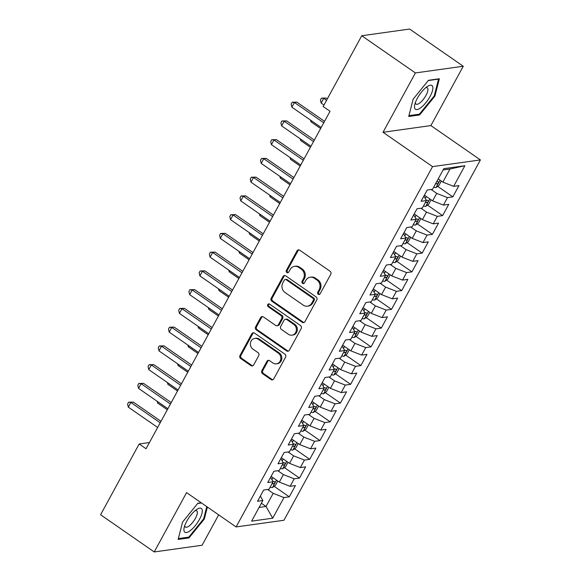 <?xml version="1.0" encoding="UTF-8"?>
<svg xmlns="http://www.w3.org/2000/svg" width="581" height="581" viewBox="0 0 581 581"><rect width="100%" height="100%" fill="white"/><g stroke="black" fill="none" stroke-linecap="round" stroke-linejoin="round"><path stroke-width="0.87" d="M318.235 294.284A1.532 1.373 -98 0 0 320.116 293.819L330.778 274.268A2.186 1.961 -98 0 0 330.095 271.254L299.716 250.193A2.186 1.961 -98 0 0 297.022 250.861L286.368 270.412A1.532 1.373 -98 0 0 287.755 272.75A1.532 1.373 -98 0 0 288.728 272.053L290.108 269.519A6.994 6.268 -98 0 1 294.538 266.345A6.994 6.268 -98 0 1 298.721 267.376L301.248 269.134A6.994 6.268 -98 0 1 303.442 278.764L302.062 281.298A1.532 1.373 -98 0 0 303.449 283.63A1.532 1.373 -98 0 0 304.422 282.932L305.802 280.405A6.994 6.268 -98 0 1 310.232 277.224A6.994 6.268 -98 0 1 314.415 278.263L316.943 280.013A6.994 6.268 -98 0 1 319.136 289.65L317.756 292.178A1.532 1.373 -98 0 0 318.235 294.284M310.232 277.224L311.213 277.086A6.994 6.268 -98 0 1 315.389 278.125L317.923 279.882A6.994 6.268 -98 0 1 320.109 289.512L318.729 292.04A1.532 1.373 -98 0 0 319.623 294.342M298.91 249.866A2.186 1.961 -98 0 0 298.002 250.723L287.341 270.274A1.532 1.373 -98 0 0 288.234 272.576M294.538 266.345L295.518 266.207A6.994 6.268 -98 0 1 299.694 267.238L302.229 268.996A6.994 6.268 -98 0 1 304.415 278.626L303.035 281.16A1.532 1.373 -98 0 0 303.928 283.463M261.842 370.634A2.186 1.961 -98 0 0 262.525 373.641L271.044 379.553A2.186 1.961 -98 0 0 273.738 378.885L285.576 357.17A2.186 1.961 -98 0 0 284.893 354.156L254.514 333.095A2.186 1.961 -98 0 0 251.827 333.763L239.989 355.478A2.186 1.961 -98 0 0 240.672 358.492L250.963 365.623A2.186 1.961 -98 0 0 253.657 364.955L258.719 355.666A2.186 1.961 -98 0 0 258.037 352.652L252.931 349.116A5.846 5.236 -98 0 1 250.462 342.913A5.846 5.236 -98 0 1 254.805 338.403A5.846 5.236 -98 0 1 258.298 339.268L278.299 353.132A5.846 5.236 -98 0 1 280.768 359.334A5.846 5.236 -98 0 1 276.425 363.844A5.846 5.236 -98 0 1 272.932 362.98L269.599 360.67A2.186 1.961 -98 0 0 266.904 361.338L261.842 370.634L262.815 370.496A2.186 1.961 -98 0 0 263.498 373.503L272.024 379.415A2.186 1.961 -98 0 0 272.83 379.742M146.049 448.75L330.037 111.283L323.159 106.519L361.745 35.746L415.393 72.945L383.039 132.279L432.554 166.616L236.097 526.945L186.581 492.615L154.226 551.95L100.586 514.751L139.171 443.978L146.049 448.75M302.251 322.324A2.186 1.961 -98 0 0 304.938 321.649L316.783 299.934A2.186 1.961 -98 0 0 316.093 296.927L285.721 275.859A2.186 1.961 -98 0 0 283.027 276.534L271.189 298.249A2.186 1.961 -98 0 0 271.872 301.256L302.251 322.324L303.224 322.186A2.186 1.961 -98 0 0 304.037 322.506M301.176 328.555L289.338 350.27A2.186 1.961 -98 0 1 286.651 350.939L256.272 329.87A2.186 1.961 -98 0 1 255.589 326.863L260.651 317.567A2.186 1.961 -98 0 1 263.346 316.899L275.663 325.44A2.186 1.961 -98 0 0 278.357 324.772L281.72 318.606A2.186 1.961 -98 0 0 281.03 315.599L268.204 306.703A1.532 1.373 -98 0 1 268.698 303.899A1.532 1.373 -98 0 1 269.613 304.124L300.493 325.542A2.186 1.961 -98 0 1 301.176 328.555M432.554 166.616L480.414 159.92L283.956 520.256L236.097 526.945M437.675 186.341L452.831 196.857L458.968 185.608L453.645 186.348L464.887 165.73L443.79 168.679L432.547 189.304L427.224 190.045L421.087 201.295L426.41 200.554L422.322 208.049L416.998 208.797L410.869 220.046L416.192 219.298L412.103 226.801L406.78 227.541L400.643 238.791L405.966 238.05L401.878 245.545L396.554 246.293L390.425 257.543L395.748 256.795L391.659 264.297L386.336 265.038L380.206 276.287L385.53 275.539L381.441 283.041L376.118 283.789L369.981 295.032L375.304 294.291L371.215 301.793L365.892 302.534L359.762 313.784L365.086 313.036L360.997 320.538L355.674 321.286L349.537 332.528L354.86 331.787L350.771 339.282L345.448 340.03L339.319 351.28L344.642 350.532L340.553 358.034L335.23 358.775L329.093 370.024L334.416 369.284L330.328 376.778L325.004 377.527L318.875 388.776L324.198 388.028L320.109 395.53L314.786 396.271L308.649 407.521L313.972 406.78L309.884 414.275L304.56 415.023L298.431 426.272L303.754 425.524L299.665 433.027L294.342 433.767L288.205 445.017L293.528 444.276L289.44 451.771L284.116 452.519L277.987 463.769L283.31 463.021L279.221 470.523L273.898 471.264L267.761 482.513L273.085 481.772L268.996 489.267L263.672 490.015L257.543 501.265L262.866 500.517L260.375 496.065M452.831 196.857L447.508 197.598L443.419 205.1L432.634 200.873L424.42 195.18M427.456 205.093L442.613 215.602L448.743 204.352L443.419 205.1M442.613 215.602L437.29 216.35L433.201 223.845L422.416 219.625L414.202 213.931M417.231 223.838L432.387 234.354L438.524 223.104L433.201 223.845M432.387 234.354L427.064 235.094L422.975 242.597L412.198 238.37L403.984 232.676M407.012 242.589L422.169 253.098L428.299 241.849L422.975 242.597M422.169 253.098L416.846 253.846L412.757 261.341L401.972 257.122L393.758 251.428M396.787 261.334L411.951 271.85L418.08 260.6L412.757 261.341M411.951 271.85L406.627 272.591L402.539 280.093L391.754 275.866L383.54 270.172M386.568 280.086L401.725 290.594L407.862 279.345L402.539 280.093M401.725 290.594L396.402 291.342L392.313 298.837L381.528 294.618L373.314 288.924M376.343 298.83L391.507 309.346L397.636 298.097L392.313 298.837M391.507 309.346L386.183 310.087L382.095 317.589L371.31 313.362L363.096 307.669M366.124 317.582L381.281 328.091L387.418 316.841L382.095 317.589M381.281 328.091L375.958 328.839L371.869 336.334L361.084 332.114L352.87 326.413M355.899 336.326L371.063 346.842L377.192 335.593L371.869 336.334M371.063 346.842L365.739 347.583L361.651 355.085L350.866 350.859L342.652 345.165M345.68 355.078L360.837 365.587L366.974 354.337L361.651 355.085M360.837 365.587L355.514 366.328L351.425 373.83L340.64 369.61L332.426 363.909M335.462 373.823L350.619 384.332L356.749 373.089L351.425 373.83M350.619 384.332L345.296 385.08L341.207 392.582L330.422 388.355L322.208 382.661M325.237 392.574L340.393 403.083L346.53 391.834L341.207 392.582M340.393 403.083L335.07 403.824L330.981 411.326L320.196 407.107L311.982 401.406M315.018 411.319L330.175 421.828L336.305 410.578L330.981 411.326M330.175 421.828L324.852 422.576L320.763 430.071L309.978 425.851L301.764 420.157M304.793 430.063L319.949 440.58L326.086 429.33L320.763 430.071M319.949 440.58L314.626 441.32L310.537 448.822L299.76 444.603L291.539 438.902M294.574 448.815L309.731 459.324L315.861 448.074L310.537 448.822M309.731 459.324L304.408 460.072L300.319 467.567L289.534 463.347L281.32 457.654M284.349 467.56L299.505 478.076L305.642 466.826L300.319 467.567M299.505 478.076L294.182 478.817L290.101 486.319L279.316 482.092L271.102 476.398M274.13 486.312L289.287 496.82L295.417 485.571L290.101 486.319M289.287 496.82L283.964 497.568L272.721 518.187L251.624 521.142L262.866 500.517M273.085 481.772L270.601 477.313M261.377 503.248L266.025 506.465L273.179 493.342L267.587 489.463M283.964 497.568L273.179 493.342M272.721 518.187L266.025 506.465L259.097 507.438M283.31 463.021L280.819 458.569M279.316 482.092L283.405 474.597L277.812 470.719M294.182 478.817L283.405 474.597M293.528 444.276L291.045 439.817M289.534 463.347L293.623 455.845L288.031 451.967M304.408 460.072L293.623 455.845M303.754 425.524L301.263 421.072M299.76 444.603L303.841 437.101L298.249 433.223M314.626 441.32L303.841 437.101M313.972 406.78L311.489 402.321M309.978 425.851L314.067 418.349L308.475 414.478M324.852 422.576L314.067 418.349M324.198 388.028L321.707 383.576M320.196 407.107L324.285 399.605L318.693 395.726M335.07 403.824L324.285 399.605M334.416 369.284L331.933 364.832M330.422 388.355L334.511 380.86L328.919 376.982M345.296 385.08L334.511 380.86M344.642 350.532L342.151 346.08M340.64 369.61L344.729 362.108L339.137 358.23M355.514 366.328L344.729 362.108M354.86 331.787L352.369 327.335M350.866 350.859L354.955 343.364L349.363 339.486M365.739 347.583L354.955 343.364M365.086 313.036L362.595 308.584M361.084 332.114L365.173 324.612L359.581 320.734M375.958 328.839L365.173 324.612M375.304 294.291L372.813 289.839M371.31 313.362L375.399 305.867L369.806 301.989M386.183 310.087L375.399 305.867M385.53 275.539L383.039 271.087M381.528 294.618L385.617 287.116L380.025 283.237M396.402 291.342L385.617 287.116M395.748 256.795L393.257 252.343M391.754 275.866L395.843 268.371L390.25 264.493M406.627 272.591L395.843 268.371M405.966 238.05L403.483 233.591M401.972 257.122L406.061 249.619L400.469 245.741M416.846 253.846L406.061 249.619M416.192 219.298L413.701 214.847M412.198 238.37L416.286 230.875L410.694 226.997M427.064 235.094L416.286 230.875M426.41 200.554L423.927 196.095M422.416 219.625L426.505 212.123L420.913 208.245M437.29 216.35L426.505 212.123M432.634 200.873L436.723 193.379L431.131 189.5M447.508 197.598L436.723 193.379M154.226 551.95L202.086 545.254L218.659 514.86M383.039 132.279L430.899 125.583L463.253 66.249L415.393 72.945M463.253 66.249L409.612 29.05L361.745 35.746M430.899 125.583L480.414 159.92M149.433 442.548L139.171 443.978M453.645 186.348L442.86 182.129L450.014 169.006L443.085 169.972M442.86 182.129L438.212 178.904M464.887 165.73L450.014 169.006M419.62 114.951L434.922 96.097L439.345 78.769L428.458 80.294L413.156 99.148L408.733 116.476L419.62 114.951L418.647 114.283M201.229 502.776L197.86 503.248L182.557 522.094L178.135 539.429L189.014 537.904L204.323 519.051L207.388 507.039M284.908 275.539A2.186 1.961 -98 0 0 284.007 276.396L272.169 298.111A2.186 1.961 -98 0 0 272.852 301.118L303.224 322.186M313.312 300.326A1.532 1.373 -98 0 0 312.832 298.213L286.172 279.722A1.532 1.373 -98 0 0 284.291 280.195L282.831 282.86A6.994 6.268 -98 0 0 285.024 292.497L303.246 305.134A6.994 6.268 -98 0 0 307.429 306.172A6.994 6.268 -98 0 0 311.859 302.991L313.312 300.326L314.292 300.188A1.532 1.373 -98 0 0 313.813 298.082L312.832 298.213M285.256 279.497L286.237 279.359A1.532 1.373 -98 0 1 287.145 279.592L313.813 298.082M307.429 306.172L308.402 306.034A6.994 6.268 -98 0 0 312.839 302.854L311.859 302.991M314.292 300.188L312.839 302.854M262.539 316.58A2.186 1.961 -98 0 0 261.632 317.429L256.562 326.725A2.186 1.961 -98 0 0 257.245 329.739L287.624 350.801A2.186 1.961 -98 0 0 288.43 351.12M276.97 325.767L277.95 325.629A2.186 1.961 -98 0 0 279.33 324.634L282.693 318.468A2.186 1.961 -98 0 0 282.01 315.461L269.185 306.565L268.204 306.703M269.199 303.936A1.532 1.373 -98 0 0 269.185 306.565M288.452 334.307A5.846 5.236 -98 0 0 291.945 335.172A5.846 5.236 -98 0 0 296.288 330.662A5.846 5.236 -98 0 0 293.819 324.459L286.767 319.572A2.186 1.961 -98 0 0 284.08 320.247L280.717 326.413A2.186 1.961 -98 0 0 281.4 329.42L288.452 334.307M291.945 335.172L292.918 335.034A5.846 5.236 -98 0 0 297.269 330.524A5.846 5.236 -98 0 0 294.792 324.321L293.819 324.459M285.467 319.252L286.44 319.114A2.186 1.961 -98 0 1 287.748 319.441L294.792 324.321M268.792 360.343A2.186 1.961 -98 0 0 267.885 361.2L262.815 370.496M276.425 363.844L277.398 363.706A5.846 5.236 -98 0 0 281.749 359.196A5.846 5.236 -98 0 0 279.272 353.001L278.299 353.132M254.805 338.403L255.785 338.265A5.846 5.236 -98 0 1 259.279 339.13L279.272 353.001M253.708 332.768A2.186 1.961 -98 0 0 252.8 333.625L240.962 355.34A2.186 1.961 -98 0 0 241.645 358.354L251.943 365.493A2.186 1.961 -98 0 0 252.75 365.812M434.305 95.669L434.922 96.097M203.699 518.622L204.323 519.051M188.048 537.236L189.014 537.904M441.328 181.069L438.945 185.426L435.968 187.576A5.897 1.663 -151.4 0 1 433.695 187.198M327.343 98.857L326.166 98.044L323.726 98.385L321.17 103.069L323.98 105.016M435.634 183.632A5.897 1.663 28.6 0 0 436.97 183.966C438.408 183.305 438.822 182.557 438.197 181.715A5.897 1.663 -151.4 0 1 436.861 181.388M326.537 100.331L323.726 98.385L321.453 98.138L326.166 98.044M321.17 103.069L320.436 100.012L321.453 98.138M324.554 121.342L296.862 102.14L294.422 102.481L323.748 122.816M291.865 107.165L291.132 104.108L292.156 102.234L294.422 102.481L291.865 107.165L321.199 127.508M292.156 102.234L296.862 102.14M431.102 199.813L428.727 204.178L425.75 206.32A5.897 1.663 -151.4 0 1 423.469 205.943M425.415 202.384A5.897 1.663 28.6 0 0 426.744 202.718C428.19 202.057 428.596 201.309 427.972 200.467A5.897 1.663 -151.4 0 1 426.069 199.937M311.51 120.79L310.951 121.814L320.632 128.532M310.951 121.814L310.537 120.114M420.884 218.558L418.502 222.922L415.531 225.072A5.897 1.663 -151.4 0 1 413.251 224.694M415.19 221.129A5.897 1.663 28.6 0 0 416.526 221.463C417.971 220.802 418.378 220.054 417.754 219.211A5.897 1.663 -151.4 0 1 415.851 218.681M301.285 139.534L300.726 140.566L310.414 147.284M300.726 140.566L300.319 138.866M314.336 140.086L286.644 120.884L284.203 121.226L313.529 141.568M281.647 125.917L280.906 122.86L281.93 120.986L284.203 121.226L281.647 125.917L310.973 146.252M281.93 120.986L286.644 120.884M304.11 158.838L276.418 139.636L273.978 139.977L303.311 160.312M271.421 144.662L270.688 141.604L271.712 139.731L273.978 139.977L271.421 144.662L300.755 165.004M271.712 139.731L276.418 139.636M421.116 107.492A14.467 4.938 124.7 0 0 432.3 91.29A14.467 4.938 124.7 0 0 427.551 86.373A14.467 4.938 124.7 0 0 426.272 87.273A14.467 4.938 124.7 0 0 414.732 104.856A14.467 4.938 124.7 0 0 421.116 107.492M415.371 102.619A9.906 3.384 124.7 0 0 416.018 104.115A9.906 3.384 124.7 0 0 419.896 102.895A9.906 3.384 124.7 0 0 426.476 94.456A9.906 3.384 124.7 0 0 427.304 87.833A9.906 3.384 124.7 0 0 425.684 87.753M428.248 80.556L438.524 79.118L434.239 95.909L419.409 114.174L408.944 115.641M190.517 530.446A14.467 4.938 124.7 0 0 201.701 514.243A14.467 4.938 124.7 0 0 196.952 509.326A14.467 4.938 124.7 0 0 195.674 510.227A14.467 4.938 124.7 0 0 184.133 527.809A14.467 4.938 124.7 0 0 190.517 530.446M184.773 525.573A9.906 3.384 124.7 0 0 185.412 527.069A9.906 3.384 124.7 0 0 189.297 525.849A9.906 3.384 124.7 0 0 195.877 517.41A9.906 3.384 124.7 0 0 196.705 510.786A9.906 3.384 124.7 0 0 195.078 510.706M197.649 503.509L201.513 502.964M206.763 506.61L203.64 518.862L188.81 537.127L178.345 538.594M410.658 237.309L408.283 241.667L405.306 243.817A5.897 1.663 -151.4 0 1 403.025 243.439M404.972 239.88A5.897 1.663 28.6 0 0 406.301 240.214C407.746 239.554 408.152 238.806 407.528 237.963A5.897 1.663 -151.4 0 1 405.625 237.433M291.066 158.286L290.507 159.31L300.188 166.028M290.507 159.31L290.093 157.611M400.44 256.054L398.058 260.419L395.087 262.568A5.897 1.663 -151.4 0 1 392.807 262.191M394.746 258.625A5.897 1.663 28.6 0 0 396.082 258.959C397.527 258.298 397.934 257.55 397.31 256.708A5.897 1.663 -151.4 0 1 395.407 256.177M280.841 177.031L280.282 178.062L289.97 184.78M280.282 178.062L279.875 176.355M293.892 177.583L266.2 158.381L263.759 158.722L293.085 179.064M261.203 163.414L260.47 160.356L261.486 158.475L263.759 158.722L261.203 163.414L290.529 183.749M261.486 158.475L266.2 158.381M283.673 196.334L255.981 177.132L253.534 177.474L282.867 197.809M250.977 182.158L250.244 179.101L251.268 177.227L253.534 177.474L250.977 182.158L280.311 202.493M251.268 177.227L255.981 177.132M390.214 274.806L387.839 279.163L384.862 281.313A5.897 1.663 -151.4 0 1 382.588 280.935M384.528 277.377A5.897 1.663 28.6 0 0 385.864 277.703C387.302 277.05 387.709 276.295 387.084 275.459A5.897 1.663 -151.4 0 1 385.181 274.929M270.623 195.782L270.063 196.806L279.751 203.524M270.063 196.806L269.649 195.107M273.448 215.079L245.756 195.877L243.316 196.218L272.642 216.56M240.759 200.91L240.026 197.852L241.042 195.971L243.316 196.218L240.759 200.91L270.085 221.245M241.042 195.971L245.756 195.877M379.996 293.55L377.621 297.915L374.643 300.065A5.897 1.663 -151.4 0 1 372.363 299.687M374.302 296.121A5.897 1.663 28.6 0 0 375.638 296.455C377.084 295.794 377.49 295.046 376.866 294.204A5.897 1.663 -151.4 0 1 374.963 293.674M260.404 214.527L259.838 215.558L269.526 222.276M259.838 215.558L259.431 213.852M263.229 233.831L235.537 214.629L233.09 214.97L262.423 235.305M230.541 219.654L229.8 216.597L230.824 214.723L233.09 214.97L230.541 219.654L259.867 239.989M230.824 214.723L235.537 214.629M369.77 312.302L367.395 316.66L364.418 318.809A5.897 1.663 -151.4 0 1 362.145 318.432M364.084 314.873A5.897 1.663 28.6 0 0 365.42 315.2C366.858 314.546 367.272 313.791 366.64 312.956A5.897 1.663 -151.4 0 1 364.737 312.425M250.179 233.279L249.619 234.303L259.308 241.021M249.619 234.303L249.205 232.603M253.004 252.575L225.312 233.373L222.872 233.715L252.198 254.057M220.315 238.406L219.582 235.341L220.598 233.468L222.872 233.715L220.315 238.406L249.641 258.741M220.598 233.468L225.312 233.373M359.552 331.047L357.177 335.411L354.199 337.554A5.897 1.663 -151.4 0 1 351.919 337.183M353.865 333.617A5.897 1.663 28.6 0 0 355.194 333.952C356.64 333.291 357.046 332.543 356.422 331.7A5.897 1.663 -151.4 0 1 354.519 331.17M239.96 252.023L239.394 253.055L249.082 259.772M239.394 253.055L238.987 251.348M242.785 271.327L215.093 252.125L212.646 252.466L241.979 272.801M210.097 257.151L209.356 254.093L210.38 252.219L212.646 252.466L210.097 257.151L239.423 277.486M210.38 252.219L215.093 252.125M349.334 349.798L346.951 354.156L343.974 356.306A5.897 1.663 -151.4 0 1 341.701 355.928M343.64 352.369A5.897 1.663 28.6 0 0 344.976 352.696C346.414 352.042 346.828 351.287 346.203 350.452A5.897 1.663 -151.4 0 1 344.293 349.922M229.735 270.768L229.175 271.799L238.864 278.517M229.175 271.799L228.769 270.1M232.56 290.072L204.868 270.869L202.428 271.211L231.754 291.546M199.871 275.902L199.138 272.838L200.162 270.964L202.428 271.211L199.871 275.902L229.197 296.237M200.162 270.964L204.868 270.869M339.108 368.543L336.733 372.908L333.755 375.05A5.897 1.663 -151.4 0 1 331.475 374.68M333.421 371.114A5.897 1.663 28.6 0 0 334.75 371.448C336.196 370.787 336.602 370.039 335.978 369.196A5.897 1.663 -151.4 0 1 334.075 368.666M219.516 289.52L218.95 290.551L228.638 297.269M218.95 290.551L218.543 288.844M222.341 308.823L194.65 289.621L192.209 289.963L221.535 310.298M189.653 294.647L188.912 291.589L189.936 289.716L192.209 289.963L189.653 294.647L218.979 314.982M189.936 289.716L194.65 289.621M328.89 387.295L326.507 391.652L323.53 393.802A5.897 1.663 -151.4 0 1 321.257 393.424M323.196 389.866A5.897 1.663 28.6 0 0 324.532 390.192C325.97 389.539 326.384 388.783 325.759 387.941A5.897 1.663 -151.4 0 1 323.849 387.418M209.291 308.264L208.732 309.295L218.42 316.013M208.732 309.295L208.325 307.596M212.116 327.568L184.424 308.366L181.984 308.707L211.31 329.042M179.427 313.391L178.694 310.334L179.718 308.46L181.984 308.707L179.427 313.391L208.761 333.734M179.718 308.46L184.424 308.366M318.664 406.039L316.289 410.404L313.312 412.546A5.897 1.663 -151.4 0 1 311.031 412.176M312.977 408.61A5.897 1.663 28.6 0 0 314.306 408.944C315.752 408.283 316.158 407.535 315.534 406.693A5.897 1.663 -151.4 0 1 313.631 406.163M199.072 327.016L198.513 328.047L208.194 334.758M198.513 328.047L198.099 326.34M201.897 346.32L174.206 327.118L171.765 327.459L201.091 347.794M169.209 332.143L168.468 329.086L169.492 327.212L171.765 327.459L169.209 332.143L198.535 352.478M169.492 327.212L174.206 327.118M308.446 424.791L306.064 429.148L303.086 431.298A5.897 1.663 -151.4 0 1 300.813 430.92M302.752 427.362A5.897 1.663 28.6 0 0 304.088 427.689C305.526 427.028 305.94 426.28 305.315 425.437A5.897 1.663 -151.4 0 1 303.405 424.907M188.847 345.76L188.288 346.792L197.976 353.509M188.288 346.792L187.881 345.092M191.672 365.064L163.98 345.862L161.54 346.203L190.873 366.538M158.983 350.888L158.25 347.83L159.274 345.956L161.54 346.203L158.983 350.888L188.317 371.23M159.274 345.956L163.98 345.862M298.22 443.535L295.845 447.9L292.868 450.043A5.897 1.663 -151.4 0 1 290.587 449.665M292.534 446.106A5.897 1.663 28.6 0 0 293.863 446.44C295.308 445.78 295.714 445.031 295.09 444.189A5.897 1.663 -151.4 0 1 293.187 443.659M178.628 364.512L178.069 365.543L187.75 372.254M178.069 365.543L177.655 363.837M181.454 383.809L153.762 364.607L151.321 364.948L180.647 385.29M148.765 369.639L148.032 366.582L149.048 364.708L151.321 364.948L148.765 369.639L178.091 389.974M149.048 364.708L153.762 364.607M288.002 462.287L285.62 466.645L282.649 468.794A5.897 1.663 -151.4 0 1 280.369 468.417M282.308 464.851A5.897 1.663 28.6 0 0 283.644 465.185C285.089 464.524 285.496 463.776 284.872 462.934A5.897 1.663 -151.4 0 1 282.969 462.403M168.403 383.257L167.844 384.288L177.532 391.006M167.844 384.288L167.437 382.588M171.228 402.56L143.536 383.358L141.096 383.7L170.429 404.035M138.539 388.384L137.806 385.326L138.83 383.453L141.096 383.7L138.539 388.384L167.873 408.726M138.83 383.453L143.536 383.358M277.776 481.032L275.401 485.389L272.424 487.539A5.897 1.663 -151.4 0 1 270.143 487.161M272.09 483.603A5.897 1.663 28.6 0 0 273.419 483.937C274.864 483.276 275.271 482.528 274.646 481.685A5.897 1.663 -151.4 0 1 272.743 481.155M158.185 402.008L157.625 403.032L167.306 409.75M157.625 403.032L157.211 401.333M161.01 421.305L133.318 402.103L130.878 402.444L160.203 422.786M128.321 407.136L127.588 404.078L128.604 402.197L130.878 402.444L128.321 407.136L157.647 427.471M128.604 402.197L133.318 402.103M320.109 289.512L319.136 289.65M317.923 279.882L316.943 280.013M315.389 278.125L314.415 278.263M303.035 281.16L302.062 281.298M304.415 278.626L303.442 278.764M302.229 268.996L301.248 269.134M299.694 267.238L298.721 267.376M287.341 270.274L286.368 270.412M298.002 250.723L297.022 250.861M318.729 292.04L317.756 292.178M272.852 301.118L271.872 301.256M272.169 298.111L271.189 298.249M284.007 276.396L283.027 276.534M287.145 279.592L286.172 279.722M287.624 350.801L286.651 350.939M257.245 329.739L256.272 329.87M256.562 326.725L255.589 326.863M261.632 317.429L260.651 317.567M279.33 324.634L278.357 324.772M282.693 318.468L281.72 318.606M282.01 315.461L281.03 315.599M287.748 319.441L286.767 319.572M267.885 361.2L266.904 361.338M259.279 339.13L258.298 339.268M251.943 365.493L250.963 365.623M241.645 358.354L240.672 358.492M240.962 355.34L239.989 355.478M252.8 333.625L251.827 333.763M272.024 379.415L271.044 379.553M263.498 373.503L262.525 373.641M436.048 187.518L440.049 180.183M435.873 183.204L436.97 183.966M425.822 206.27L429.824 198.927M425.248 198.462L426.316 196.494M425.648 201.956L426.744 202.718M415.604 225.014L419.605 217.679M415.023 217.214L416.098 215.246M415.43 220.7L416.526 221.463M405.378 243.766L409.387 236.423M404.804 235.959L405.879 233.99M405.204 239.452L406.301 240.214M395.16 262.51L399.162 255.168M394.579 254.71L395.654 252.742M394.986 258.196L396.082 258.959M384.934 281.262L388.943 273.92M384.361 273.455L385.435 271.487M384.76 276.948L385.864 277.703M374.716 300.007L378.718 292.664M374.135 292.199L375.21 290.239M374.542 295.693L375.638 296.455M364.498 318.758L368.499 311.416M363.917 310.951L364.991 308.983M364.316 314.437L365.42 315.2M354.272 337.503L358.274 330.161M353.691 329.696L354.766 327.728M354.098 333.189L355.194 333.952M344.054 356.255L348.055 348.912M343.473 348.447L344.548 346.479M343.872 351.933L344.976 352.696M333.828 374.999L337.83 367.657M333.254 367.192L334.322 365.224M333.654 370.685L334.75 371.448M323.61 393.751L327.611 386.409M323.029 385.944L324.104 383.976M323.428 389.43L324.532 390.192M313.384 412.495L317.386 405.153M312.81 404.688L313.878 402.72M313.21 408.182L314.306 408.944M303.166 431.24L307.167 423.905M302.585 423.44L303.66 421.472M302.991 426.926L304.088 427.689M292.94 449.992L296.942 442.649M292.366 442.185L293.434 440.216M292.766 445.678L293.863 446.44M282.722 468.736L286.724 461.401M282.141 460.936L283.216 458.968M282.548 464.422L283.644 465.185M272.496 487.488L276.505 480.146M271.923 479.681L272.997 477.713M272.322 483.174L273.419 483.937"/></g></svg>
